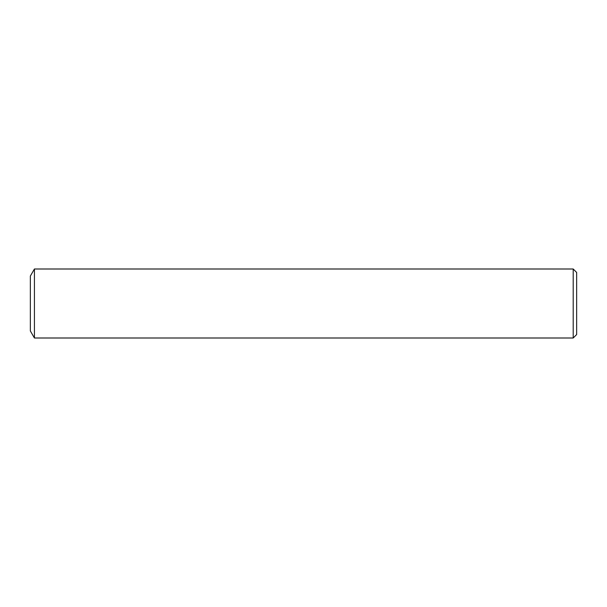 <?xml version="1.0" encoding="UTF-8"?>
<svg xmlns="http://www.w3.org/2000/svg" width="607" height="607" viewBox="0 0 607 607"><rect width="100%" height="100%" fill="white"/><g stroke="black" fill="none" stroke-linecap="round" stroke-linejoin="round"><path stroke-width="0.91" d="M573.198 338L34.424 338L34.424 269L573.198 269L576.65 272.444L576.65 334.556L573.198 338L573.198 269M34.424 338L30.35 330.952L30.35 276.048L34.424 269"/></g></svg>
